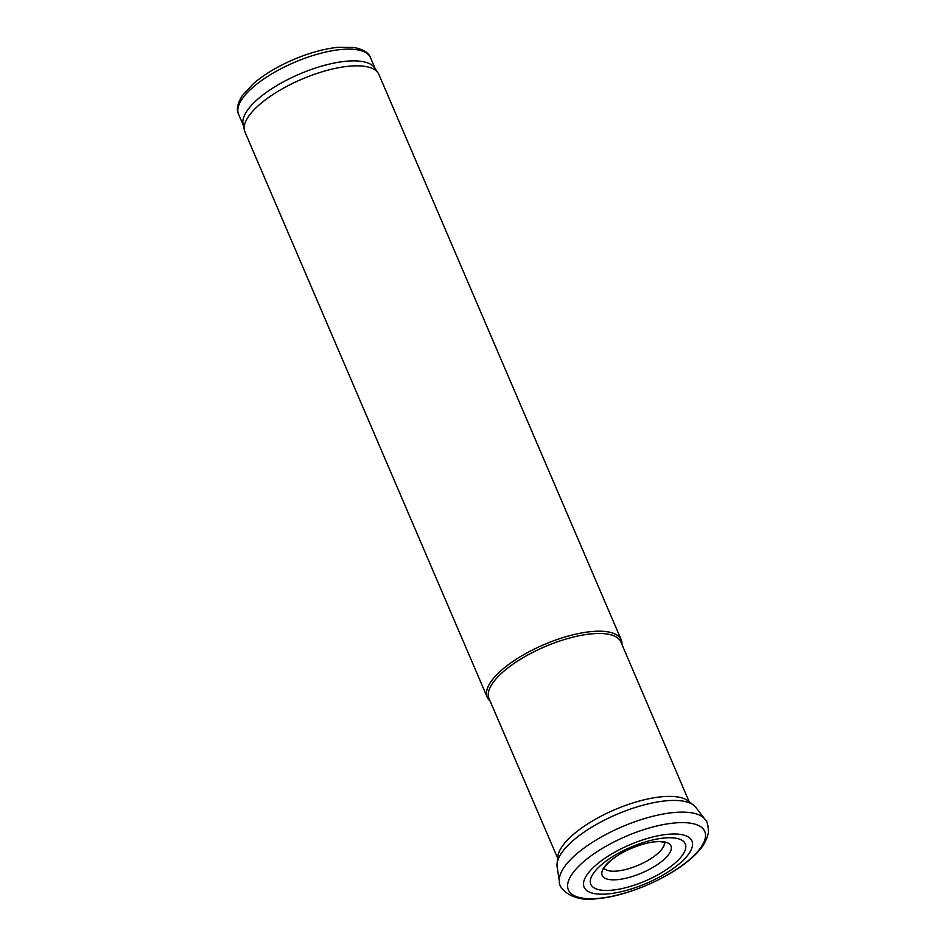 <?xml version="1.0" encoding="UTF-8"?>
<svg xmlns="http://www.w3.org/2000/svg" width="946" height="946" viewBox="0 0 946 946"><rect width="100%" height="100%" fill="white"/><g stroke="black" fill="none" stroke-linecap="round" stroke-linejoin="round"><path stroke-width="1.42" d="M616.425 889.618A51.38 18.376 -23.2 0 1 595.767 870.332A51.38 18.376 -23.2 0 1 660.947 838.393A51.38 18.376 -23.2 0 1 679.606 858.661A51.38 18.376 -23.2 0 1 616.425 889.618M610.785 893.603A58.676 20.989 -23.2 0 1 591.203 869.634A58.676 20.989 -23.2 0 1 666.741 834.419A58.676 20.989 -23.2 0 1 683.993 859.476A58.676 20.989 -23.2 0 1 610.785 893.603M557.123 866.749A75.727 27.079 -23.2 0 1 557.064 863.639A75.727 27.079 -23.2 0 1 616.733 814.388A75.727 27.079 -23.2 0 1 693.548 805.141A75.727 27.079 -23.2 0 1 695.759 807.328L704.983 819.295A79.523 28.439 -23.2 0 0 622.042 826.78A79.523 28.439 -23.2 0 0 559.429 881.684L557.123 866.749M557.064 863.639L557.762 856.828A72.286 25.849 -23.2 0 1 558.885 852.393A72.286 25.849 -23.2 0 1 614.723 809.705A72.286 25.849 -23.2 0 1 684.147 798.696A72.286 25.849 -23.2 0 1 688.144 800.943L693.548 805.141M689.149 801.735L620.919 642.027A71.754 25.66 156.8 0 0 544.861 646.697A71.754 25.66 156.8 0 0 489.023 698.55L557.632 858.093M621.995 644.545A72.889 26.062 156.8 0 0 621.238 639.874A72.889 26.062 156.8 0 0 543.974 644.628A72.889 26.062 156.8 0 0 487.249 697.297A72.889 26.062 156.8 0 0 490.111 701.069M621.238 639.874L378.92 74.509A72.889 26.062 156.8 0 0 378.081 72.96A72.889 26.062 156.8 0 0 301.656 79.263A72.889 26.062 156.8 0 0 244.399 130.264A72.889 26.062 156.8 0 0 244.931 131.943L487.249 697.297M378.081 72.96L374.663 67.887A71.754 25.66 156.8 0 0 299.444 74.095A71.754 25.66 156.8 0 0 243.075 124.293L244.399 130.264M626.843 878.018A37.402 13.374 -23.2 0 1 603.335 868.57A37.402 13.374 -23.2 0 1 647.312 843.063A37.402 13.374 -23.2 0 1 669.472 853.304A37.402 13.374 -23.2 0 1 626.843 878.018M598.002 898.404A74.178 26.523 -23.2 0 1 579.969 865.022A74.178 26.523 -23.2 0 1 676.875 822.795A74.178 26.523 -23.2 0 1 691.916 857.466A74.178 26.523 -23.2 0 1 598.002 898.404M238.581 114.218C236.169 109.902 237.387 103.729 242.235 95.723L253.351 83.662C264.206 74.403 277.805 66.279 294.171 59.291C309.957 52.68 324.667 48.684 338.29 47.3L354.348 47.537C363.702 49.582 369.082 52.976 370.477 57.682A71.754 25.66 156.8 0 0 294.419 62.365A71.754 25.66 156.8 0 0 238.581 114.218L243.264 125.156M604.092 868.203A32.944 11.778 156.8 0 0 628.085 868.866A32.944 11.778 156.8 0 0 658.806 852.559A32.944 11.778 156.8 0 0 664.423 842.354M603.702 869.421C601.218 871.148 609.827 856.934 631.632 848.243C643.658 843.347 653.509 841.171 661.148 841.715L665.57 842.91M559.429 881.684C557.821 886.083 569.681 902.638 596.701 898.7C626.855 896.524 670.951 877.415 692.661 857.064C701.329 849.591 706.556 841.443 708.377 832.634C708.329 825.314 707.194 820.88 704.983 819.295M370.477 57.682L375.16 68.62"/></g></svg>
